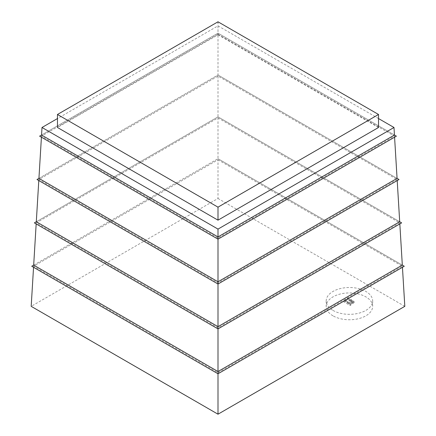<?xml version="1.0" encoding="UTF-8"?>
<svg xmlns="http://www.w3.org/2000/svg" width="436" height="436" viewBox="0 0 436 436"><rect width="100%" height="100%" fill="white"/><g stroke="black" fill="none" stroke-linecap="round" stroke-linejoin="round"><path stroke-width="0.33" stroke-dasharray="2.18 1.64" d="M350.179 304.432L354.07 301.57L352.261 300.17L350.887 300.219L351.247 299.461L348.162 297.99L343.137 300.366L350.179 304.432L350.179 305.516L354.07 302.655L352.261 301.254L350.887 301.303L350.887 300.219M332.995 310.41A23.233 13.412 0 0 0 358.316 313.315A23.233 13.412 0 0 0 372.66 300.927A23.233 13.412 0 0 0 349.427 287.509A23.233 13.412 0 0 0 326.193 300.927A23.233 13.412 0 0 0 332.995 310.41M218 34.248L394.52 136.157L218 238.072L41.48 136.157L218 34.248L218 75.008L38.929 178.395M394.52 136.157L394.58 137.209M397.071 178.395L218 75.008L36.984 179.518M41.48 136.157L41.42 137.209M218 238.072L218 239.157M397.142 179.518L218 282.942L38.858 179.518L218 76.093L397.142 179.518L397.207 180.564M218 282.942L218 284.027M38.858 179.518L38.793 180.564M218 76.093L218 116.853L36.302 221.755M399.698 221.755L218 116.853L34.357 222.878M218 117.938L399.763 222.878L218 327.818L36.237 222.878L218 117.938L218 158.699L33.681 265.115M399.763 222.878L399.828 223.924M402.319 265.115L218 158.699L31.735 266.238M36.237 222.878L36.172 223.924M218 327.818L218 328.902M404.265 266.238L218 158.699M218 159.783L402.384 266.238L218 372.693L33.616 266.238L218 159.783L218 198.489L31.19 306.345M332.995 315.828A23.233 13.412 180 0 1 326.193 306.345A23.233 13.412 180 0 1 349.427 292.932A23.233 13.412 180 0 1 372.66 306.345A23.233 13.412 180 0 1 358.316 318.738A23.233 13.412 180 0 1 332.995 315.828M404.81 306.345L218 198.489M402.384 266.238L402.45 267.284M218 372.693L218 373.777M33.616 266.238L33.55 267.284M401.643 222.878L218 116.853M399.016 179.518L218 75.008M394.449 135.035L218 33.163L41.551 135.035M396.395 136.157L218 33.163L39.605 136.157M218 21.8L218 34.809L57.47 127.486M378.53 127.486L218 34.809M378.53 118.559L218 25.877L57.47 118.559M218 25.877L218 33.163M350.277 303.412L348.162 302.192L352.811 301.538L350.277 303.412L350.277 304.497L348.162 303.276L348.162 302.192M347.329 301.707L344.909 300.311L348.255 298.731L350.048 299.685L347.329 301.707L347.329 302.791L344.909 301.396L344.909 300.311M350.887 301.303L351.247 300.546L348.162 299.074L343.137 301.45L343.137 300.366M343.137 301.45L350.179 305.516M344.909 301.396L348.255 299.815L350.048 300.769L347.329 302.791M348.162 303.276L352.811 302.622L350.277 304.497M352.261 301.254L352.261 300.17M326.193 300.927L326.193 306.345M372.66 300.927L372.66 306.345M351.247 299.461L351.247 300.546M350.048 299.685L350.048 300.769M354.07 301.57L354.07 302.655M352.811 301.538L352.811 302.622"/><path stroke-width="0.65" d="M394.58 137.209L397.071 178.395L399.016 179.518L218 284.027L218 326.657L399.698 221.755L401.643 222.878L218 328.902L218 371.532L402.319 265.115L404.265 266.238L218 373.777L218 414.2L404.81 306.345L402.45 267.284M41.42 137.209L38.929 178.395L218 281.781L397.071 178.395M57.47 118.559L42.003 127.486L41.551 135.035L39.605 136.157L218 239.157L218 284.027L36.984 179.518L38.929 178.395M397.207 180.564L399.698 221.755M38.793 180.564L36.302 221.755L218 326.657L218 328.902L34.357 222.878L36.302 221.755M399.828 223.924L402.319 265.115M36.172 223.924L33.681 265.115L218 371.532L218 373.777L31.735 266.238L33.681 265.115M33.55 267.284L31.19 306.345L218 414.2M394.449 135.035L396.395 136.157L218 239.157L218 236.912L394.449 135.035L393.997 127.486L378.53 118.559M41.551 135.035L218 236.912L218 229.096L393.997 127.486M378.53 114.477L218 21.8L57.47 114.477L218 207.16L378.53 114.477L378.53 127.486L218 220.169L57.47 127.486L57.47 114.477M218 207.16L218 220.169M42.003 127.486L218 229.096"/></g></svg>
